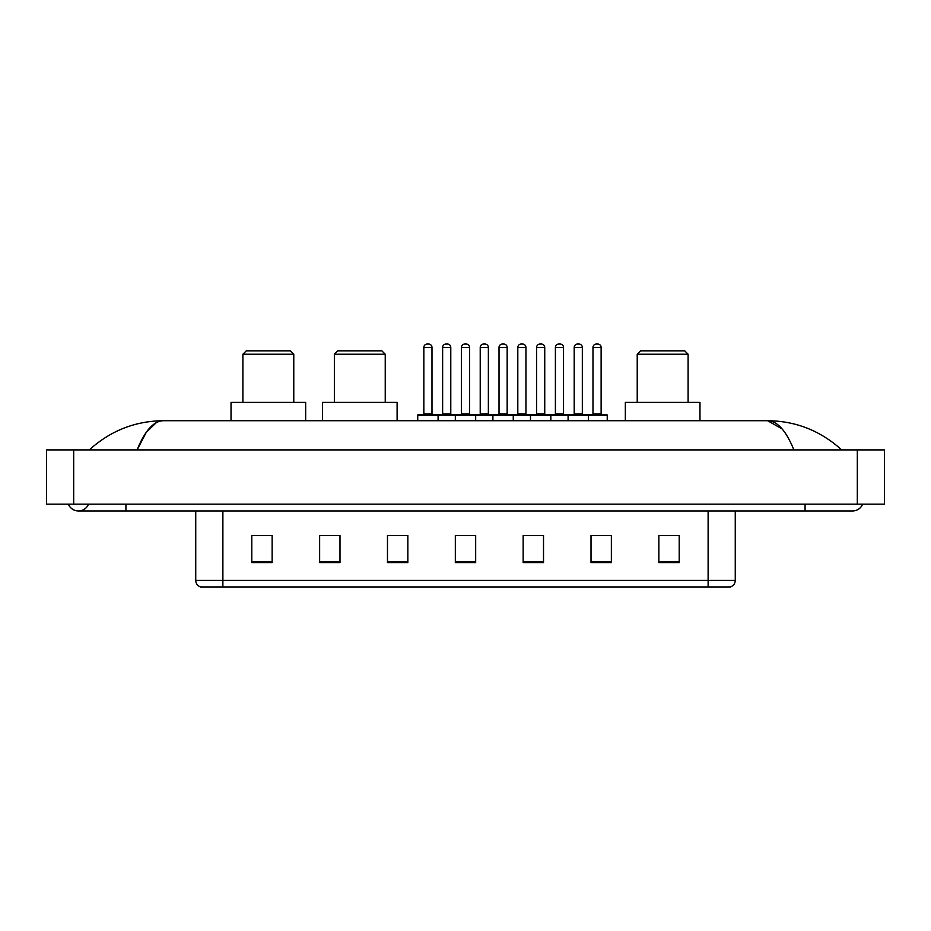 <?xml version="1.0" encoding="UTF-8"?>
<svg xmlns="http://www.w3.org/2000/svg" width="931" height="931" viewBox="0 0 931 931"><rect width="100%" height="100%" fill="white"/><g stroke="black" fill="none" stroke-linecap="round" stroke-linejoin="round"><path stroke-width="1.4" d="M68.37 504.171A10.858 10.858 0 0 0 88.503 504.171A10.858 10.858 0 0 1 68.37 504.171A10.858 10.858 0 0 0 78.437 510.956A10.858 10.858 0 0 1 68.37 504.171M862.63 504.171A10.858 10.858 0 0 1 852.563 510.956A10.858 10.858 0 0 0 862.63 504.171A10.858 10.858 0 0 1 852.563 510.956A10.858 10.858 0 0 0 862.63 504.171M793.887 449.894C786.101 430.739 777.362 421.01 767.656 420.719L163.344 420.719C153.638 421.01 144.899 430.739 137.113 449.894L146.248 432.356L156.292 422.627M73.689 449.894L884.45 449.894L884.45 504.171L46.55 504.171L46.55 449.894L73.689 449.894L73.689 504.171M839.401 447.799L841.705 449.894C820.351 430.657 795.668 420.94 767.656 420.719L782.145 428.97M91.599 447.799L89.295 449.894C110.545 430.704 135.228 420.975 163.344 420.719M708.119 586.949L708.119 580.432L735.257 580.432C735.071 583.679 733.442 585.855 730.37 586.949L200.631 586.949A6.785 6.785 0 0 1 195.743 580.432L195.743 510.956M679.211 562.592L679.211 535.453L658.857 535.453L658.857 562.592L679.211 562.592M611.364 562.592L611.364 535.453L591.01 535.453L591.01 562.592L611.364 562.592M543.518 562.592L543.518 535.453L523.164 535.453L523.164 562.592L543.518 562.592M272.143 562.592L272.143 535.453L251.789 535.453L251.789 562.592L272.143 562.592M339.99 562.592L339.99 535.453L319.636 535.453L319.636 562.592L339.99 562.592M407.836 562.592L407.836 535.453L387.482 535.453L387.482 562.592L407.836 562.592M475.671 562.592L475.671 535.453L455.329 535.453L455.329 562.592L475.671 562.592M695.771 586.949L222.881 586.949L222.881 580.432L708.119 580.432L708.119 510.956M591.965 535.581L602.148 535.581M407.836 535.453L387.482 535.581L407.836 535.453M335.369 535.581L339.99 535.581M535.581 535.581L526.969 535.581M460.414 535.581L470.586 535.581M272.143 535.581L251.789 535.581M543.518 535.581L523.164 535.581M679.211 535.581L658.857 535.581M242.898 354.234L293.777 354.234L290.391 350.836L246.284 350.836L242.898 354.234L242.898 402.401M293.777 354.234L293.777 402.401M305.659 420.719L305.659 402.401L231.028 402.401L231.028 420.719M334.357 354.234L385.236 354.234L381.85 350.836L337.744 350.836L334.357 354.234L334.357 402.401M385.236 354.234L385.236 402.401M397.106 420.719L397.106 402.401L322.475 402.401L322.475 420.719M637.223 354.234L688.102 354.234L684.716 350.836L640.609 350.836L637.223 354.234L637.223 402.401M688.102 354.234L688.102 402.401M699.972 420.719L699.972 402.401L625.341 402.401L625.341 420.719M587.554 414.621L606.547 414.621A0.675 0.675 0 0 1 607.233 415.296L417.74 415.296A0.675 0.675 0 0 1 418.415 414.621L437.407 414.621A0.675 0.675 0 0 1 438.094 415.296L438.094 420.719M431.984 347.449L423.838 347.449A3.387 3.387 0 0 1 427.236 344.051L428.597 344.051A3.387 3.387 0 0 1 431.984 347.449L431.984 413.934A0.675 0.675 0 0 0 432.659 414.621M423.838 347.449L423.838 413.934A0.675 0.675 0 0 1 423.163 414.621M417.74 415.296L417.74 420.719M455.329 420.719L455.329 415.296A0.675 0.675 0 0 1 456.004 414.621L474.996 414.621A0.675 0.675 0 0 1 475.671 415.296L475.671 420.719M469.573 347.449L461.427 347.449A3.387 3.387 0 0 1 464.825 344.051L466.175 344.051A3.387 3.387 0 0 1 469.573 347.449L469.573 413.934A0.675 0.675 0 0 0 470.248 414.621M461.427 347.449L461.427 413.934A0.675 0.675 0 0 1 460.752 414.621M492.906 420.719L492.906 415.296A0.675 0.675 0 0 1 493.593 414.621L512.585 414.621A0.675 0.675 0 0 1 513.26 415.296L513.26 420.719M507.162 347.449L499.016 347.449A3.387 3.387 0 0 1 502.403 344.051L503.764 344.051A3.387 3.387 0 0 1 507.162 347.449L507.162 413.934A0.675 0.675 0 0 0 507.837 414.621M499.016 347.449L499.016 413.934A0.675 0.675 0 0 1 498.341 414.621M530.495 420.719L530.495 415.296A0.675 0.675 0 0 1 531.17 414.621L550.174 414.621A0.675 0.675 0 0 1 550.849 415.296L550.849 420.719M544.74 347.449L536.605 347.449A3.387 3.387 0 0 1 539.992 344.051L541.353 344.051A3.387 3.387 0 0 1 544.74 347.449L544.74 413.934A0.675 0.675 0 0 0 545.426 414.621M536.605 347.449L536.605 413.934A0.675 0.675 0 0 1 535.919 414.621M568.085 420.719L568.085 415.296A0.675 0.675 0 0 1 568.76 414.621L587.764 414.621A0.675 0.675 0 0 1 588.439 415.296L588.439 420.719M582.329 347.449L574.194 347.449A3.387 3.387 0 0 1 577.581 344.051L578.942 344.051A3.387 3.387 0 0 1 582.329 347.449L582.329 413.934A0.675 0.675 0 0 0 583.004 414.621M574.194 347.449L574.194 413.934A0.675 0.675 0 0 1 573.508 414.621M456.202 414.621L437.209 414.621M442.632 347.449A3.387 3.387 0 0 1 446.03 344.051L447.38 344.051A3.387 3.387 0 0 1 450.779 347.449L442.632 347.449L442.632 413.934A0.675 0.675 0 0 1 441.957 414.621M450.779 347.449L450.779 413.934A0.675 0.675 0 0 0 451.454 414.621M493.791 414.621L474.798 414.621M480.221 347.449A3.387 3.387 0 0 1 483.62 344.051L484.97 344.051A3.387 3.387 0 0 1 488.368 347.449L480.221 347.449L480.221 413.934A0.675 0.675 0 0 1 479.546 414.621M488.368 347.449L488.368 413.934A0.675 0.675 0 0 0 489.043 414.621M531.38 414.621L512.387 414.621M517.811 347.449A3.387 3.387 0 0 1 521.197 344.051L522.559 344.051A3.387 3.387 0 0 1 525.945 347.449L517.811 347.449L517.811 413.934A0.675 0.675 0 0 1 517.136 414.621M525.945 347.449L525.945 413.934A0.675 0.675 0 0 0 526.632 414.621M568.969 414.621L549.965 414.621M555.4 347.449A3.387 3.387 0 0 1 558.786 344.051L560.148 344.051A3.387 3.387 0 0 1 563.534 347.449L555.4 347.449L555.4 413.934A0.675 0.675 0 0 1 554.713 414.621M563.534 347.449L563.534 413.934A0.675 0.675 0 0 0 564.221 414.621M592.977 347.449A3.387 3.387 0 0 1 596.375 344.051L597.737 344.051A3.387 3.387 0 0 1 601.123 347.449L592.977 347.449L592.977 413.934A0.675 0.675 0 0 1 592.302 414.621M601.123 347.449L601.123 413.934A0.675 0.675 0 0 0 601.798 414.621M607.233 415.296L607.233 420.719M805.071 504.171L805.071 510.956L852.563 510.956M125.929 504.171L125.929 510.956L805.071 510.956M857.311 449.894L857.311 504.171M195.743 580.432L222.881 580.432L222.881 510.956M475.671 561.649L455.329 561.649M407.836 561.649L387.482 561.649M339.99 561.649L319.636 561.649M272.143 561.649L251.789 561.649M543.518 561.649L523.164 561.649M611.364 561.649L591.01 561.649M679.211 561.649L658.857 561.649M423.838 413.934L431.984 413.934M461.427 413.934L469.573 413.934M499.016 413.934L507.162 413.934M536.605 413.934L544.74 413.934M574.194 413.934L582.329 413.934M442.632 413.934L450.779 413.934M480.221 413.934L488.368 413.934M517.811 413.934L525.945 413.934M555.4 413.934L563.534 413.934M592.977 413.934L601.123 413.934M125.929 510.956L78.437 510.956M735.257 580.432L735.257 510.956"/></g></svg>
